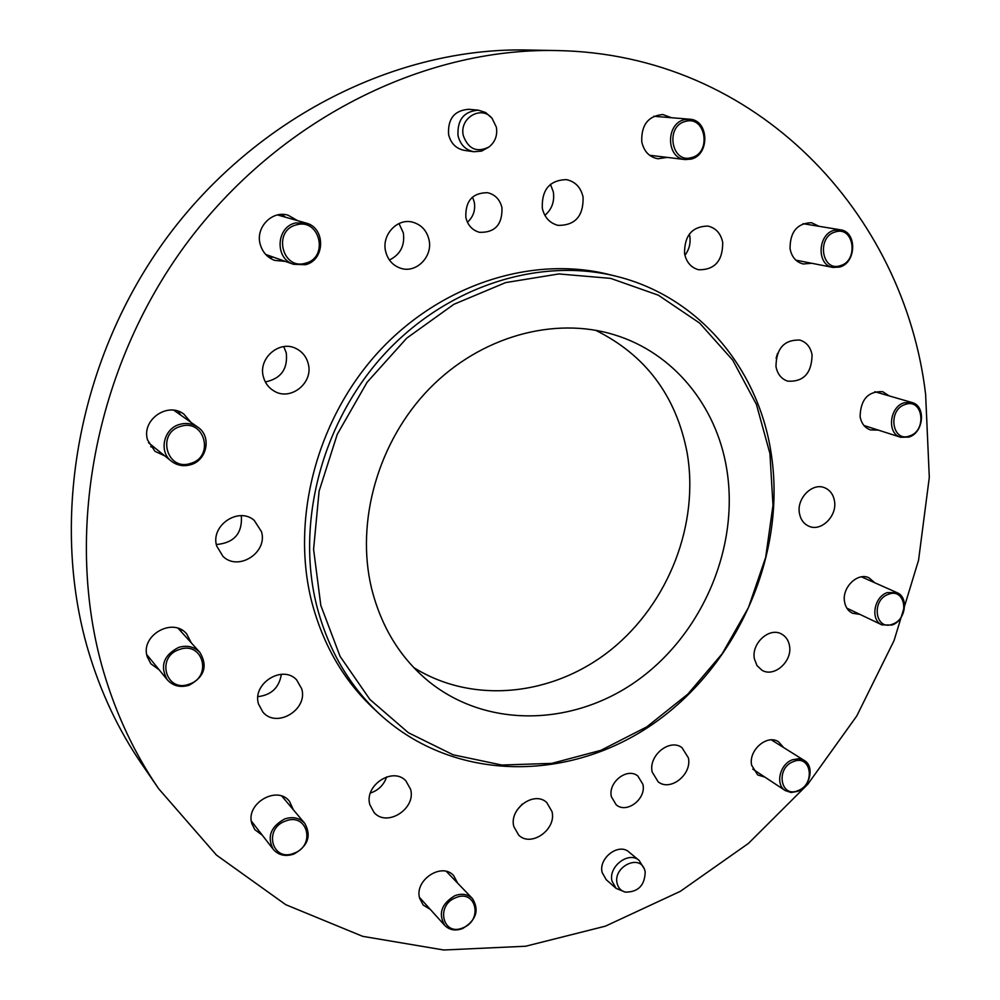 <?xml version="1.0" encoding="UTF-8"?>
<svg xmlns="http://www.w3.org/2000/svg" width="1000" height="1000" viewBox="0 0 1000 1000"><rect width="100%" height="100%" fill="white"/><g stroke="black" fill="none" stroke-linecap="round" stroke-linejoin="round"><path stroke-width="1.5" d="M769.925 453.512L756.4 404.363L732.7 360.112L699.575 323.025L658.3 295.175L610.638 278.375L558.85 273.938L505.613 282.6L453.913 304.288L406.775 338.113L367.075 382.3L337.25 434.35L319.1 491.163L313.587 549.325L320.825 605.45L340.087 656.388L369.925 699.488L408.387 732.738L453.162 754.8L501.775 765.025L551.788 763.375L600.862 750.337L646.838 726.838L687.812 694.137L722.15 653.787L748.462 607.55L765.675 557.35L772.987 505.275L769.925 453.512M316.688 605.625C295.7 522.038 322.287 421.362 384.888 353.587C447.6 285.825 539.487 257.025 616.1 276.25C698.5 296.375 757.938 368.212 770.962 452.05C787.075 552.562 739.062 663.388 654.675 722.812C570.538 782.262 455.075 783.025 380.012 714.475C349.263 685.975 328.15 649.688 316.688 605.625M595.55 330.25C645.55 355.037 676.05 395.737 687.05 452.35C699.55 523.65 668.863 602.888 611.475 649.362C554.138 695.738 473.587 705.037 413.8 667.613M611.413 796.775L616.175 804.788C626.7 814.087 646.525 798.825 642.9 784.312L637.825 775.987C627.263 767.087 607.725 782.387 611.413 796.775M399 223.538L403.312 232.8C405.062 245.463 400.425 254.537 389.425 260.012M385.65 251.438C387.837 259.925 392.825 265.525 400.625 268.238C416.213 273.738 433.237 256.4 428.95 239.5C426.65 230.45 421.25 224.675 412.75 222.2C397.388 217.75 381.35 235 385.65 251.438M283.725 346.625L286.262 352.825C287.987 368.95 281.012 378.65 265.338 381.95M263.387 376.812C265.075 383.1 268.637 387.85 274.1 391.05C290.65 401.4 313.738 382.775 308.225 363.7C306.425 356.8 302.413 351.775 296.2 348.612C279.675 339.65 257.887 358.275 263.387 376.812M241.325 515.712C242.537 533.337 234.213 542.938 216.35 544.525M216.7 546.05L222.987 556.388C238.4 571.638 267.962 552.5 261.488 531.675L254.188 520.337C238.5 506.438 210.2 525.688 216.7 546.05M281.35 674.312C279.212 687.6 271.4 695.037 257.925 696.65M258.512 704.05L262.9 712.125C276.65 728.725 308.212 709.587 301.712 688.812L296.625 679.887C282.587 664.35 251.95 683.6 258.512 704.05M386.65 776.9C383.875 784.95 378.462 790.325 370.4 793.025M369.85 804.688L374.05 812.475C386.875 827.613 416.362 808.7 410.575 789.25L405.85 780.812C392.837 766.475 363.988 785.45 369.85 804.688M754.412 658.925L756.988 665.575L761.862 670.163C774.038 677.95 792.763 661.225 789.463 645.638C788.487 640.3 785.863 636.438 781.587 634.062C769.425 626.75 751.038 643.5 754.412 658.925M799.438 513.3C800.6 519.562 803.725 523.862 808.825 526.188C821.1 532.087 837.387 515.988 834.475 500.95C833.3 494.438 830.025 490.037 824.638 487.75C812.4 482.312 796.45 498.425 799.438 513.3M777.537 353.425L776.125 358.237M775.975 366.55C777.425 374.075 781.325 378.95 787.675 381.15C803.512 382.062 811.637 373.338 812.075 354.963C810.612 347.137 806.525 342.175 799.837 340.075C784.2 339.6 776.237 348.425 775.975 366.55M689.338 234.075L689.788 236.125C690.812 243.225 689.188 249.613 684.912 255.3M684.562 253.65C686.413 262.325 691.125 267.712 698.7 269.775C714.775 269.938 722.775 260.837 722.712 242.488C720.837 233.45 715.888 227.975 707.887 226.062C692.087 226.425 684.312 235.625 684.562 253.65M550.438 184.325L553.312 191.875C554.712 201.438 551.912 209.262 544.888 215.362M542.3 208.275C544.5 217.512 549.775 223.212 558.1 225.375C575.225 225.487 583.55 216.038 583.088 197.05C580.825 187.35 575.25 181.537 566.35 179.613C549.637 180.175 541.625 189.725 542.3 208.275M652.188 772.038L658.138 781.8C670.362 791.862 692.3 774.338 688.35 757.8L681.988 747.65C669.725 738.112 648.162 755.675 652.188 772.038M522.2 804.137L516.912 810.263M513.812 826.538L518.65 835.075C531.062 847.712 556.812 829.375 551.975 811.513L546.7 802.475C534.188 790.462 508.9 808.85 513.812 826.538M472.512 197.025L474.288 202.113C475.6 210.2 473.312 216.9 467.425 222.237M465.863 217.575C467.8 225.375 472.35 230.287 479.487 232.312C494.963 232.775 502.45 224.575 501.962 207.712C499.95 199.525 495.15 194.525 487.537 192.688C472.413 192.787 465.188 201.088 465.863 217.575M273.363 257.162L268.988 257.387M297.575 220.65L288.175 215.238C272.288 210.05 255.4 227.338 260.138 244.013C262.35 252 267.162 257.462 274.6 260.375L285.3 261.388M155.075 448.05L150.7 446.725M190.938 422.312L183.875 414.125C167.587 401.4 141.125 420.1 147.575 439.975L154.95 451.312L164.825 455.9M293.375 809.812L289.5 801.363C277.188 784.9 245.263 803.575 251.85 823.587L254.85 829.675L262.325 835.25M457.663 883.175L453.675 875.638C441.938 861.888 414.188 880.125 419.613 898.188L423.162 905.013L430.375 909.488M180.625 629.388L181.35 631.862M149.725 658.238L147.338 657.113M191.312 642.887L186.663 633.9C172.787 616.788 140.05 635.55 147.225 656.725L150.863 663.775L159.137 669.8M889.275 395.925L882.688 391.688C868.15 391.1 860.625 399.375 860.1 416.525C861.312 423.375 864.75 427.837 870.387 429.9L878.263 430.087M819.038 226.312L811.45 222.688C797.125 223.275 790 231.95 790.062 248.688C791.7 257.075 796.112 262.175 803.275 263.988L811.7 263.263M671.462 117.725L662.812 114.525C648.138 115.938 641.125 125.05 641.775 141.85C643.975 151.537 649.388 157.175 658 158.763L667.113 157.387M874.725 582.737L869 577.812C857.663 572.013 841.75 587.562 844.55 601.775C845.512 607.212 848.138 611.025 852.45 613.225L859.938 614.388M783.65 747.575L778.625 741.875C767.288 733.825 748.25 750.225 751.637 765.25L757.675 774.938L764.925 777.138M478.35 110.175L468.688 109.288C454.325 110.425 447.625 118.888 448.612 134.65C450.9 143.512 456.163 148.75 464.375 150.375L473.95 151.738C465.662 150.087 460.363 144.787 458.05 135.838C457.088 119.887 463.85 111.325 478.35 110.175L485.688 112.55L491.75 117.987M639.138 860.45L629.05 852.1C618.85 842.525 598.337 857.987 602.137 872.487L606.25 879.737L616.112 888.388L611.987 881.075C608.175 866.462 628.875 850.812 639.138 860.45L644.35 868.95C638.65 853.975 613.025 867.3 617.087 883.25C618.188 887.9 620.913 890.863 625.275 892.125C638.25 892.175 644.887 885.35 645.2 871.637L644.35 868.95M616.1 276.25L608.975 274.488C532.775 255.362 441.475 283.913 379.225 351.138C317.05 418.4 290.7 518.312 311.613 601.337C323.025 645.1 344.025 681.15 374.625 709.5L380.012 714.475M726.587 468.175C739.663 545.413 703.838 631.487 639.625 678.838C575.538 726.188 487.5 729.463 428.113 680.938C400.05 657.613 381.188 626.725 371.538 588.288C355.438 521.325 378.212 441.312 429.275 388.825C480.412 336.337 554.325 316.112 614.55 334.862C673.637 352.875 716.3 405.938 726.587 468.175M158.65 788.713L141.9 764.287C118.5 730.2 100.588 692.2 88.15 650.288C49.363 518.725 78.412 357.262 167.488 236.825C256.825 116.512 397.325 47.35 526.7 50L556.312 50.55C423.525 47.8 278.562 119.388 186.15 244.025C94 368.775 63.75 535.9 103.5 671.462C116.25 714.638 134.625 753.725 158.65 788.713L216.475 855.1L285.712 904.663L362.675 936.338L443.762 950L525.638 946.237L605.363 926.175L680.362 891.312L748.462 843.388L807.788 784.262L856.775 715.962L894.062 640.562L918.55 560.275L929.3 477.4L925.625 394.45C904.438 214.225 757.425 53.7 556.312 50.55M178.287 411.287L180.725 415.087M281.887 214.438L285.375 217.175M685.475 121.412C664.875 126.013 671.45 164.075 691.575 157.575C711.9 152.963 705.713 115.2 685.475 121.412M691.062 159.113L685.138 159.562C666.188 158.4 665.438 123.675 684.412 119.688L689.638 119.213C709.038 119.812 710.163 154.975 691.062 159.113M793.3 761.637C775.288 768.175 780.537 798.587 798.162 790.562C815.962 784.05 811 753.812 793.3 761.637M797.613 791.35L791.087 792.5L785.263 790.575C775.1 784.663 779.725 764.262 792.3 759.825L798.625 758.713L804.3 760.475C814.737 766.237 810.238 786.8 797.613 791.35M888.337 594.325C870.713 600.225 875.425 631.538 892.7 624.1C910.113 618.225 905.688 587.1 888.337 594.325M892.05 625.05L881.963 624.888C870.1 620.1 873.888 596.888 887.3 592.587L897.038 592.663C909.163 597.263 905.512 620.638 892.05 625.05M296.438 224.875C272.438 230.325 282.2 270.637 305.512 263.175C329.162 257.738 319.9 217.75 296.438 224.875M305.375 264.725L293.55 264.3C274.637 258.725 276.012 227.1 295.487 222.963L306 223.05C325.863 227.7 325.275 260.338 305.375 264.725M835.337 231.925C816.338 236.75 821.688 272.275 840.275 265.688C859.025 260.875 854 225.6 835.337 231.925M839.638 267.05L832.925 267.425C816.462 265.238 817.487 234.237 834.25 230.238L840.45 229.812C857.262 231.625 856.475 262.913 839.638 267.05M905.238 404.462C887.288 409.762 892 442.875 909.6 435.95C927.337 430.662 922.913 397.762 905.238 404.462M908.925 437.088L900.713 437.275C886.737 433.75 889.35 406.912 904.163 402.762L911.963 402.512C926.237 405.788 923.787 432.825 908.925 437.088M179.513 649.475C155.575 656.688 165.875 693.188 189.1 684.175C212.7 677.013 202.887 640.75 179.513 649.475M189.1 685.238C180.25 687.85 172.95 686 167.188 679.675C159.762 666.038 163.588 655.275 178.65 647.4C187.075 644.938 194.137 646.587 199.825 652.312C208.012 665.987 204.438 676.963 189.1 685.238M455.8 897.675C435.175 905.225 442.85 936.912 462.95 927.812C483.3 920.3 476.012 888.8 455.8 897.675M462.675 928.525C455.45 931.162 449.462 930.125 444.712 925.387C438.013 913.688 441.413 903.787 454.888 895.675C461.9 893.15 467.75 894.112 472.45 898.55C479.525 910.2 476.262 920.2 462.675 928.525M285.475 821.075C263.038 828.688 272.2 862.5 294 853.225C316.125 845.65 307.4 812.05 285.475 821.075M293.9 854.05C285.387 856.875 278.488 855.288 273.212 849.287C266.85 836.812 270.65 826.725 284.587 819C292.812 816.325 299.538 817.775 304.762 823.35C311.637 835.825 308.012 846.05 293.9 854.05M180.725 426.362C156.15 432.75 166.725 471.75 190.562 463.425C214.775 457.075 204.713 418.375 180.725 426.362M190.562 464.75C183.487 466.7 177.1 465.525 171.412 461.213C158.412 451.662 163.675 428.425 179.838 424.35C186.388 422.575 192.387 423.512 197.825 427.188C211.887 436.238 207.15 460.438 190.562 464.75M496.388 127.2L492.05 118.312C481.262 104.787 458.925 118.212 463.338 135.7C468.325 149.15 476.875 152.912 488.975 146.988C495.163 142.037 497.625 135.45 496.388 127.2M488.612 147.238L481.575 151.113L473.95 151.738M625.275 892.125L616.112 888.388M649.562 155.262L685.138 159.562M653.787 116.275L689.638 119.213M752.812 769.125L785.263 790.575M771.35 739.887L804.3 760.475M846.862 608.162L881.963 624.888M861.488 576.85L897.038 592.663M265.7 254.45L293.55 264.3M277.562 214.95L306 223.05M795.863 260.163L832.925 267.425M803.05 223.688L840.45 229.812M863.95 425.5L900.713 437.275M874.812 391.725L911.963 402.512M146.75 654.6L167.188 679.675M178.2 628.387L199.825 652.312M419.425 897.337L444.712 925.387M446.375 871.438L472.45 898.55M251.35 821.075L273.212 849.287M281.887 796.162L304.762 823.35M148.55 442.788L171.412 461.213M173.875 410.25L197.825 427.188"/></g></svg>
